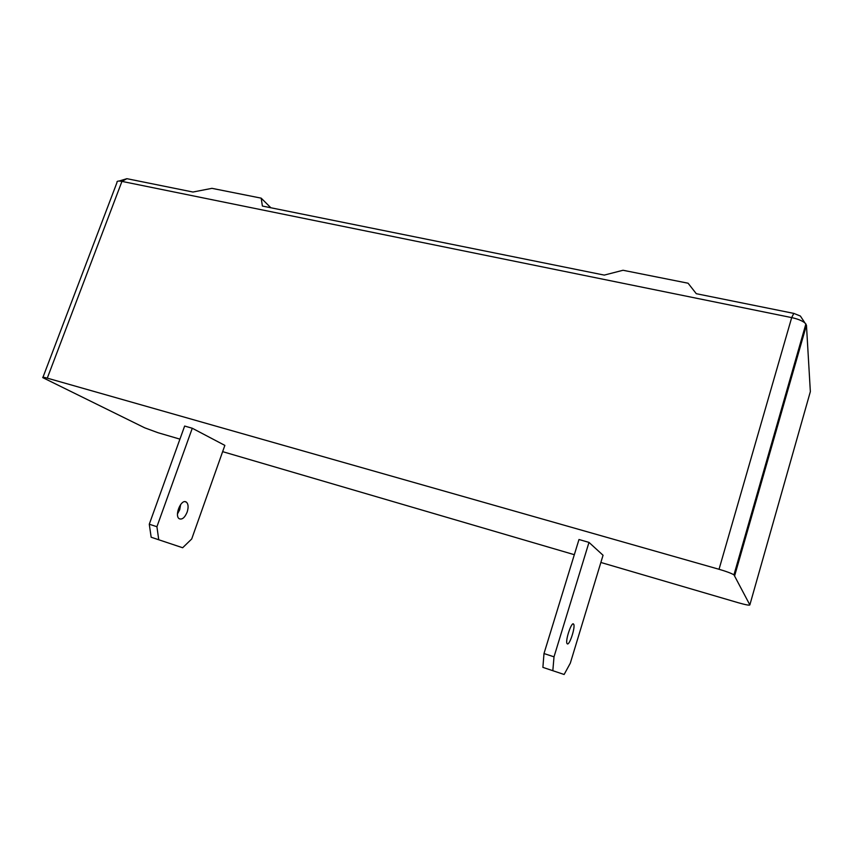 <?xml version="1.0" encoding="UTF-8"?>
<svg xmlns="http://www.w3.org/2000/svg" width="853" height="853" viewBox="0 0 853 853"><rect width="100%" height="100%" fill="white"/><g stroke="black" fill="none" stroke-linecap="round" stroke-linejoin="round"><path stroke-width="1.28" d="M600.864 562.468L738.41 602.772C745.725 604.841 749.542 605.555 749.851 604.894L733.953 574.837C731.17 573.227 726.202 571.371 719.036 569.282L47.278 378.146C43.695 377.154 42.213 376.994 42.821 377.655L144.69 427.811L157.997 432.716L179.919 439.135M222.644 451.653L574.325 554.695M184.643 426.052L192.277 428.249L224.861 445.394L191.701 538.989L182.649 547.743L151.162 537.23L149.275 524.222L184.643 426.052M578.984 539.512L588.986 542.391L603.05 555.26L570.316 663.165L564.132 674.488L542.892 667.377L543.99 653.547L578.984 539.512M119.057 181.049L126.884 178.682L192.97 192.032L211.939 188.342L261.178 198.152L262.393 206.053L604.265 275.103L623.021 270.262L688.094 283.228L696.283 293.699L793.802 313.392L800.381 316.036L801.148 317.188M749.851 604.894L810.35 391.634L806.458 325.206L804.923 322.924C802.033 320.664 797.619 318.894 791.691 317.604L121.947 181.39C118.93 180.815 117.266 180.975 116.968 181.87M261.178 198.152L270.859 207.759M180.655 504.518L179.695 509.742L177.477 513.933M182.649 547.743L151.162 537.23M149.275 524.222L156.92 526.717L192.277 428.249M185.89 501.841C180.836 499.24 174.268 515.788 179.205 518.72C182.126 519.893 184.77 517.686 187.148 512.109C188.63 507.322 188.374 503.984 186.359 502.108L185.89 501.841M156.92 526.717L158.743 539.757M564.132 674.488L542.892 667.377M543.99 653.547L554.013 656.831L588.986 542.391M567.352 643.866L567.106 643.652C564.889 641.243 571.723 620.813 573.611 624.161C575.722 626.337 569.655 645.444 567.352 643.866M554.013 656.831L552.829 670.682M805.797 324.215L806.458 325.206L734.721 575.508M126.884 178.682L121.947 181.39L47.278 378.146M719.036 569.282L791.691 317.604L793.802 313.392M573.611 624.161L572.96 623.959M186.359 502.108L184.973 501.671M42.97 377.25L117.021 182.414M733.953 574.837L805.893 323.905M800.381 316.036L804.923 322.924"/></g></svg>
